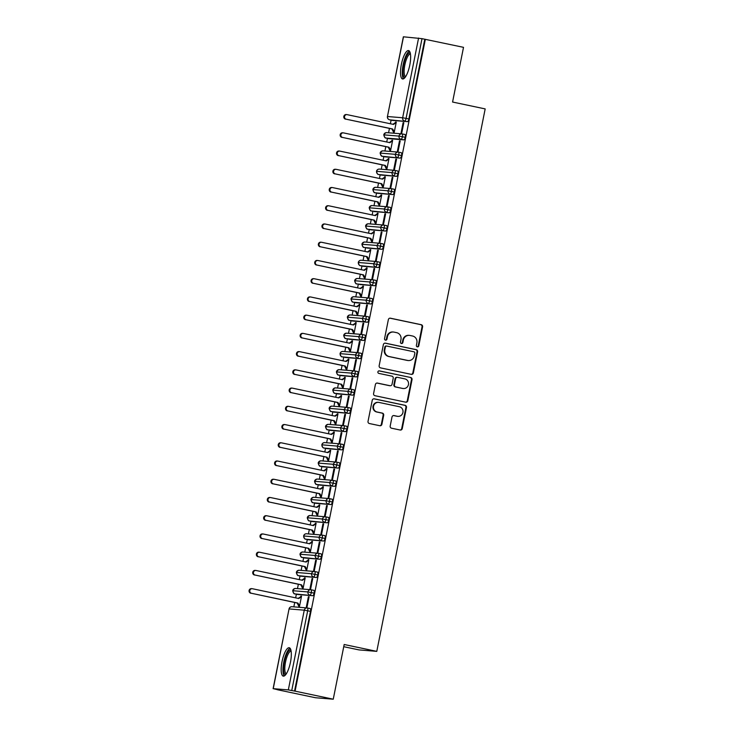 <?xml version="1.0" encoding="UTF-8"?>
<svg xmlns="http://www.w3.org/2000/svg" width="736" height="736" viewBox="0 0 736 736"><rect width="100%" height="100%" fill="white"/><g stroke="black" fill="none" stroke-linecap="round" stroke-linejoin="round"><path stroke-width="1.1" d="M417.34 346.858A1.279 1.224 94.7 0 0 418.784 345.865L422.584 326.848A1.831 1.748 94.7 0 0 421.231 324.696L390.43 318.2A1.831 1.748 94.7 0 0 388.36 319.626L384.56 338.643A1.279 1.224 94.7 0 0 385.655 340.17A1.279 1.224 94.7 0 0 386.961 339.149L387.449 336.692A5.842 5.594 94.7 0 1 394.073 332.12L396.64 332.663A5.842 5.594 94.7 0 1 400.964 339.544L400.476 342.001A1.279 1.224 94.7 0 0 401.571 343.528A1.279 1.224 94.7 0 0 402.868 342.507L403.365 340.041A5.842 5.594 94.7 0 1 409.98 335.469L412.546 336.012A5.842 5.594 94.7 0 1 416.88 342.893L416.392 345.359A1.279 1.224 94.7 0 0 417.34 346.858M417.211 346.831A1.279 1.224 94.7 0 0 418.241 345.819L422.041 326.802A1.831 1.748 94.7 0 0 420.688 324.65L389.96 318.173M385.388 340.124A1.279 1.224 94.7 0 0 386.418 339.112L386.915 336.646L387.449 336.692M401.304 343.473A1.279 1.224 94.7 0 0 402.334 342.461L402.822 340.004L403.365 340.041M282.044 661.59A14.508 4.186 101.9 0 1 289.239 647.735A14.508 4.186 101.9 0 1 290.453 662.28A14.508 4.186 101.9 0 1 283.259 676.136A14.508 4.186 101.9 0 1 282.044 661.59M401.368 64.428A14.508 4.186 101.9 0 1 408.563 50.572A14.508 4.186 101.9 0 1 409.777 65.118A14.508 4.186 101.9 0 1 402.583 78.973A14.508 4.186 101.9 0 1 401.368 64.428M390.19 426.052A1.831 1.748 94.7 0 0 391.543 428.205L400.182 430.026A1.831 1.748 94.7 0 0 402.252 428.591L406.474 407.477A1.831 1.748 94.7 0 0 405.122 405.324L374.32 398.829A1.831 1.748 94.7 0 0 372.25 400.264L368.028 421.378A1.831 1.748 94.7 0 0 369.389 423.531L379.822 425.73A1.831 1.748 94.7 0 0 381.892 424.304L383.695 415.26A1.831 1.748 94.7 0 0 382.343 413.117L377.172 412.022A4.885 4.674 94.7 0 1 378.525 402.362A4.885 4.674 94.7 0 1 379.086 402.445L399.354 406.723A4.885 4.674 94.7 0 1 398.001 416.374A4.885 4.674 94.7 0 1 397.44 416.3L394.064 415.582A1.831 1.748 94.7 0 0 391.994 417.008L390.19 426.052M425.334 39.293L295.081 691.15L333.252 699.2L344.181 644.497L376.786 651.369L485.18 108.91L452.576 102.037L463.514 47.334L422.004 38.658L406.079 118.386L408.866 118.974L424.801 39.247M411.304 374.357A1.831 1.748 94.7 0 0 413.374 372.931L417.597 351.808A1.831 1.748 94.7 0 0 416.245 349.664L385.443 343.169A1.831 1.748 94.7 0 0 383.373 344.595L379.15 365.718A1.831 1.748 94.7 0 0 380.512 367.871L411.304 374.357M412.031 379.647L407.808 400.761A1.831 1.748 94.7 0 1 405.748 402.187L374.946 395.701A1.831 1.748 94.7 0 1 373.594 393.548L375.397 384.514A1.831 1.748 94.7 0 1 377.467 383.079L389.96 385.71A1.831 1.748 94.7 0 0 392.03 384.284L393.226 378.286A1.831 1.748 94.7 0 0 391.874 376.142L378.865 373.4A1.279 1.224 94.7 0 1 379.224 370.87A1.279 1.224 94.7 0 1 379.371 370.889L410.679 377.494A1.831 1.748 94.7 0 1 412.031 379.647L411.498 379.601L407.275 400.715L407.808 400.761M343.749 646.696L358.993 649.906L376.786 651.369M403.494 36.8L387.44 116.536L403.365 36.8L422.004 38.658M295.081 691.15L288.328 689.899L273.24 688.666L277.306 689.623M333.252 699.2L315.468 697.737L277.288 689.696M293.848 606.86L294.713 602.49M295.642 597.844L296.369 594.21M297.491 588.625L298.356 584.255M299.285 579.609L300.012 575.975M301.134 570.391L301.999 566.021M302.928 561.375L303.655 557.741M304.778 552.156L305.652 547.786M306.572 543.14L307.298 539.506M308.421 533.922L309.295 529.552M310.215 524.915L310.942 521.272M312.064 515.688L312.938 511.318M313.858 506.681L314.585 503.038M315.707 497.453L316.581 493.092M317.501 488.446L318.228 484.803M319.35 479.219L320.224 474.858M321.154 470.212L321.88 466.569M322.994 460.984L323.868 456.624M324.797 451.978L325.524 448.334M326.637 442.75L327.511 438.389M328.44 433.743L329.167 430.1M330.28 424.516L331.154 420.155M332.083 415.509L332.81 411.866M333.923 406.281L334.797 401.92M335.726 397.274L336.453 393.64M337.566 388.047L338.44 383.686M339.37 379.04L340.096 375.406M341.21 369.812L342.084 365.452M343.013 360.806L343.74 357.172M344.853 351.578L345.727 347.217M346.656 342.571L347.383 338.937M348.496 333.344L349.37 328.983M350.299 324.337L351.026 320.703M352.139 315.109L353.013 310.748M353.942 306.102L354.669 302.468M355.782 296.875L356.656 292.514M357.586 287.868L358.312 284.234M359.426 278.64L360.3 274.28M361.229 269.634L361.956 266M363.069 260.415L363.943 256.045M364.872 251.399L365.599 247.765M366.712 242.181L367.586 237.811M368.515 233.165L369.242 229.531M370.355 223.946L371.229 219.576M372.158 214.93L372.885 211.296M373.998 205.712L374.872 201.342M375.802 196.696L376.528 193.062M377.642 187.478L378.516 183.108M379.445 178.462L380.172 174.828M381.285 169.243L382.159 164.873M383.088 160.236L383.815 156.593M384.928 151.009L385.802 146.639M386.731 142.002L387.458 138.359M388.571 132.774L389.445 128.414M390.374 123.768L391.101 120.124M395.572 122.001L396.17 122.608L393.53 124.43L347.171 114.66A2.328 2.226 94.7 0 0 344.512 116.61A2.328 2.226 94.7 0 0 346.26 119.214L391.92 128.929L393.539 132.213L394.238 132.278L396.281 122.066L395.572 122.001L396.262 122.148M403.126 122.627L403.825 122.682L401.782 132.894L401.083 132.839L403.126 122.627L403.806 122.765M294.538 691.113L310.472 611.377L307.685 610.797L291.75 690.524M288.328 689.899L304.262 610.172L289.165 608.939A2.788 2.668 94.7 0 1 292.008 606.703L307.105 607.945A2.788 2.668 94.7 0 1 307.418 607.991A2.788 0.81 101.9 0 1 307.455 607.991L310.215 608.58A2.788 0.81 101.9 0 1 310.242 608.58A2.788 0.81 101.9 0 1 310.472 611.377M408.866 118.974A2.788 0.81 101.9 0 1 407.514 121.642L392.417 120.4A2.788 0.81 101.9 0 1 392.389 120.4A2.788 0.81 101.9 0 1 392.362 120.391L389.602 119.812L392.417 120.4M311.126 589.766L313.858 590.346A2.788 0.81 101.9 0 1 313.886 590.346A2.788 0.81 101.9 0 1 314.116 593.142A2.788 0.81 101.9 0 1 312.782 595.728L297.684 594.486A2.788 0.81 101.9 0 1 297.657 594.476A2.788 0.81 101.9 0 1 297.629 594.476M300.739 596.638L301.438 596.694L298.807 598.515L252.439 588.736A2.328 2.226 94.7 0 0 249.78 590.695A2.328 2.226 94.7 0 0 251.528 593.299L297.188 603.014L298.807 606.298L299.506 606.354L301.548 596.142L298.2 598.386M306.351 606.915L307.05 606.979L309.092 596.767L308.393 596.712L306.351 606.915M314.769 571.532L317.501 572.111A2.788 0.81 101.9 0 1 317.529 572.111A2.788 0.81 101.9 0 1 317.759 574.917A2.788 0.81 101.9 0 1 316.425 577.493L301.328 576.251A2.788 0.81 101.9 0 1 301.3 576.242A2.788 0.81 101.9 0 1 301.272 576.242M304.382 578.404L305.081 578.459L302.45 580.281L256.082 570.501A2.328 2.226 94.7 0 0 253.423 572.461A2.328 2.226 94.7 0 0 255.171 575.064L300.831 584.78L302.45 588.064L303.149 588.119L305.192 577.907L301.843 580.152M309.994 588.68L310.693 588.745L312.736 578.533L312.036 578.478L309.994 588.68M318.412 553.297L321.144 553.877A2.788 0.81 101.9 0 1 321.172 553.886A2.788 0.81 101.9 0 1 321.402 556.683A2.788 0.81 101.9 0 1 320.068 559.259L304.971 558.017A2.788 0.81 101.9 0 1 304.943 558.017A2.788 0.81 101.9 0 1 304.916 558.008L302.156 557.428L304.971 558.017M308.025 560.17L308.724 560.225L306.093 562.046L259.725 552.267A2.328 2.226 94.7 0 0 257.066 554.226A2.328 2.226 94.7 0 0 258.814 556.83L304.474 566.545L306.093 569.83L306.792 569.885L308.835 559.682L305.486 561.918M313.637 570.455L314.336 570.51L316.379 560.298L315.68 560.243L313.637 570.455M325.045 538.448L318.835 537.243L303.738 536.001A2.788 2.668 94.7 0 1 306.581 533.766L321.678 535.008A2.788 2.668 94.7 0 1 322 535.054A2.788 0.81 101.9 0 1 322.028 535.063L324.788 535.642A2.788 0.81 101.9 0 1 324.815 535.652A2.788 0.81 101.9 0 1 325.045 538.448A2.788 0.81 101.9 0 1 323.711 541.024L308.614 539.782A2.788 0.81 101.9 0 1 308.586 539.782A2.788 0.81 101.9 0 1 308.559 539.773L305.799 539.194L308.614 539.782M311.668 541.935L312.368 541.99L309.736 543.812L263.368 534.032A2.328 2.226 94.7 0 0 260.71 535.992A2.328 2.226 94.7 0 0 262.458 538.596L308.117 548.311L309.736 551.595L310.436 551.65L312.478 541.448L309.129 543.683M317.28 552.221L317.98 552.276L320.022 542.064L319.323 542.009L317.28 552.221M325.698 516.838L328.431 517.408A2.788 0.81 101.9 0 1 328.458 517.417A2.788 0.81 101.9 0 1 328.688 520.214A2.788 0.81 101.9 0 1 327.354 522.79L312.257 521.548A2.788 0.81 101.9 0 1 312.23 521.548A2.788 0.81 101.9 0 1 312.202 521.539M315.312 523.701L316.011 523.756L313.38 525.578L267.012 515.807A2.328 2.226 94.7 0 0 264.353 517.758A2.328 2.226 94.7 0 0 266.101 520.361L311.76 530.076L313.38 533.361L314.079 533.416L316.121 523.213L312.772 525.449M320.924 533.986L321.623 534.042L323.665 523.83L322.966 523.774L320.924 533.986M329.342 498.603L332.074 499.174A2.788 0.81 101.9 0 1 332.102 499.183A2.788 0.81 101.9 0 1 332.332 501.98A2.788 0.81 101.9 0 1 330.998 504.556L315.9 503.314A2.788 0.81 101.9 0 1 315.873 503.314A2.788 0.81 101.9 0 1 315.845 503.304M318.955 505.466L319.654 505.522L317.023 507.343L270.655 497.573A2.328 2.226 94.7 0 0 267.996 499.523A2.328 2.226 94.7 0 0 269.744 502.127L315.404 511.842L317.023 515.126L317.722 515.191L319.764 504.979L316.416 507.214M324.567 515.752L325.266 515.807L327.308 505.595L326.609 505.54L324.567 515.752M332.985 480.369L335.717 480.939A2.788 0.81 101.9 0 1 335.745 480.948A2.788 0.81 101.9 0 1 335.975 483.745A2.788 0.81 101.9 0 1 334.641 486.321L319.544 485.079A2.788 0.81 101.9 0 1 319.516 485.079A2.788 0.81 101.9 0 1 319.488 485.07M322.598 487.232L323.297 487.287L320.666 489.109L274.298 479.338A2.328 2.226 94.7 0 0 271.639 481.289A2.328 2.226 94.7 0 0 273.387 483.892L319.056 493.608L320.666 496.892L321.365 496.956L323.408 486.744L320.059 488.98M328.21 497.518L328.909 497.573L330.952 487.361L330.252 487.306L328.21 497.518M336.628 462.134L339.36 462.705A2.788 0.81 101.9 0 1 339.388 462.714A2.788 0.81 101.9 0 1 339.618 465.511A2.788 0.81 101.9 0 1 338.284 468.087L323.187 466.845A2.788 0.81 101.9 0 1 323.159 466.845A2.788 0.81 101.9 0 1 323.132 466.836L320.372 466.256L323.187 466.845M326.241 468.998L326.94 469.053L324.309 470.874L277.941 461.104A2.328 2.226 94.7 0 0 275.282 463.054A2.328 2.226 94.7 0 0 277.03 465.658L322.699 475.373L324.309 478.658L325.008 478.722L327.051 468.51L323.702 470.746M331.853 479.283L332.552 479.338L334.595 469.126L333.896 469.071L331.853 479.283M343.261 447.276L337.051 446.071L321.963 444.829A2.788 2.668 94.7 0 1 324.806 442.603L339.894 443.836A2.788 2.668 94.7 0 1 340.216 443.882A2.788 0.81 101.9 0 1 340.244 443.891L343.004 444.47A2.788 0.81 101.9 0 1 343.031 444.48A2.788 0.81 101.9 0 1 343.261 447.276A2.788 0.81 101.9 0 1 341.927 449.852L326.83 448.61A2.788 0.81 101.9 0 1 326.802 448.61A2.788 0.81 101.9 0 1 326.775 448.601L324.015 448.022L326.83 448.61M329.884 450.763L330.584 450.818L327.952 452.64L281.584 442.87A2.328 2.226 94.7 0 0 278.926 444.829A2.328 2.226 94.7 0 0 280.674 447.424L326.342 457.139L327.952 460.423L328.652 460.488L330.694 450.276L327.345 452.511M335.496 461.049L336.205 461.104L338.238 450.892L337.539 450.837L335.496 461.049M343.914 425.666L346.647 426.236A2.788 0.81 101.9 0 1 346.674 426.245A2.788 0.81 101.9 0 1 346.904 429.042A2.788 0.81 101.9 0 1 345.57 431.618L330.473 430.376A2.788 0.81 101.9 0 1 330.446 430.376A2.788 0.81 101.9 0 1 330.418 430.367M333.528 432.529L334.227 432.584L331.596 434.406L285.228 424.635A2.328 2.226 94.7 0 0 282.569 426.595A2.328 2.226 94.7 0 0 284.317 429.189L329.986 438.904L331.596 442.189L332.295 442.253L334.337 432.041L330.998 434.277M339.14 442.814L339.848 442.87L341.881 432.658L341.182 432.602L339.14 442.814M347.558 407.431L350.29 408.002A2.788 0.81 101.9 0 1 350.318 408.011A2.788 0.81 101.9 0 1 350.548 410.808A2.788 0.81 101.9 0 1 349.214 413.384L334.116 412.142A2.788 0.81 101.9 0 1 334.089 412.142A2.788 0.81 101.9 0 1 334.061 412.132M337.171 414.294L337.87 414.35L335.239 416.171L288.871 406.401A2.328 2.226 94.7 0 0 286.212 408.36A2.328 2.226 94.7 0 0 287.96 410.955L333.629 420.67L335.239 423.964L335.938 424.019L337.98 413.807L334.641 416.042M342.783 424.58L343.491 424.635L345.524 414.423L344.825 414.368L342.783 424.58M351.201 389.197L353.933 389.776A2.788 0.81 101.9 0 1 353.961 389.776A2.788 0.81 101.9 0 1 354.191 392.573A2.788 0.81 101.9 0 1 352.857 395.149L337.769 393.907A2.788 0.81 101.9 0 1 337.732 393.907A2.788 0.81 101.9 0 1 337.704 393.898M340.814 396.06L341.513 396.115L338.882 397.937L292.514 388.166A2.328 2.226 94.7 0 0 289.855 390.126A2.328 2.226 94.7 0 0 291.603 392.72L337.272 402.436L338.882 405.729L339.581 405.784L341.624 395.572L338.284 397.808M346.426 406.346L347.134 406.401L349.168 396.189L348.468 396.134L346.426 406.346M354.844 370.962L357.576 371.542A2.788 0.81 101.9 0 1 357.604 371.542A2.788 0.81 101.9 0 1 357.843 374.339A2.788 0.81 101.9 0 1 356.5 376.915L341.412 375.673A2.788 0.81 101.9 0 1 341.375 375.673A2.788 0.81 101.9 0 1 341.348 375.664L338.588 375.084L341.412 375.673M344.457 377.826L345.156 377.881L342.525 379.702L296.157 369.932A2.328 2.226 94.7 0 0 293.498 371.892A2.328 2.226 94.7 0 0 295.246 374.486L340.915 384.21L342.525 387.495L343.224 387.55L345.267 377.338L341.927 379.583M350.069 388.111L350.778 388.166L352.811 377.954L352.112 377.899L350.069 388.111M361.486 356.104L355.267 354.899L340.179 353.657A2.788 2.668 94.7 0 1 343.022 351.431L358.11 352.673A2.788 2.668 94.7 0 1 358.432 352.719A2.788 0.81 101.9 0 1 358.46 352.719L361.22 353.308A2.788 0.81 101.9 0 1 361.247 353.308A2.788 0.81 101.9 0 1 361.486 356.104A2.788 0.81 101.9 0 1 360.143 358.68L345.055 357.448A2.788 0.81 101.9 0 1 345.018 357.438A2.788 0.81 101.9 0 1 344.991 357.429L345.055 357.448M348.1 359.591L348.8 359.656L346.168 361.468L299.8 351.698A2.328 2.226 94.7 0 0 297.142 353.657A2.328 2.226 94.7 0 0 298.89 356.252L344.558 365.976L346.168 369.26L346.868 369.316L348.91 359.104L345.57 361.348M353.722 369.877L354.421 369.932L356.454 359.72L355.755 359.665L353.722 369.877M362.13 334.494L364.863 335.073A2.788 0.81 101.9 0 1 364.89 335.073A2.788 0.81 101.9 0 1 365.13 337.87A2.788 0.81 101.9 0 1 363.786 340.446L348.698 339.213A2.788 0.81 101.9 0 1 348.662 339.204A2.788 0.81 101.9 0 1 348.634 339.195M351.744 341.357L352.443 341.421L349.812 343.234L303.444 333.463A2.328 2.226 94.7 0 0 300.785 335.423A2.328 2.226 94.7 0 0 302.533 338.017L348.202 347.742L349.812 351.026L350.511 351.081L352.553 340.869L349.214 343.114M357.365 351.642L358.064 351.698L360.106 341.486L359.398 341.43L357.365 351.642M365.774 316.259L368.506 316.839A2.788 0.81 101.9 0 1 368.534 316.839A2.788 0.81 101.9 0 1 368.773 319.636A2.788 0.81 101.9 0 1 367.43 322.212L352.342 320.979A2.788 0.81 101.9 0 1 352.305 320.97A2.788 0.81 101.9 0 1 352.277 320.96M355.387 323.122L356.086 323.187L353.455 324.999L307.087 315.229A2.328 2.226 94.7 0 0 304.428 317.188A2.328 2.226 94.7 0 0 306.176 319.792L351.845 329.507L353.455 332.792L354.154 332.847L356.196 322.635L352.857 324.88M361.008 333.408L361.707 333.463L363.75 323.26L363.041 323.196L361.008 333.408M369.417 298.025L372.149 298.604A2.788 0.81 101.9 0 1 372.177 298.604A2.788 0.81 101.9 0 1 372.416 301.401A2.788 0.81 101.9 0 1 371.073 303.977L355.985 302.744A2.788 0.81 101.9 0 1 355.957 302.735A2.788 0.81 101.9 0 1 355.92 302.726M359.03 304.888L359.729 304.952L357.098 306.765L310.73 296.994A2.328 2.226 94.7 0 0 308.071 298.954A2.328 2.226 94.7 0 0 309.819 301.558L355.488 311.273L357.098 314.557L357.797 314.612L359.84 304.4L356.5 306.645M364.651 315.174L365.35 315.229L367.393 305.026L366.684 304.962L364.651 315.174M373.06 279.79L375.792 280.37A2.788 0.81 101.9 0 1 375.82 280.37A2.788 0.81 101.9 0 1 376.059 283.167A2.788 0.81 101.9 0 1 374.716 285.743L359.628 284.51A2.788 0.81 101.9 0 1 359.6 284.501A2.788 0.81 101.9 0 1 359.564 284.492L359.628 284.51M362.673 286.654L363.372 286.718L360.741 288.54L314.373 278.76A2.328 2.226 94.7 0 0 311.714 280.72A2.328 2.226 94.7 0 0 313.462 283.323L359.131 293.038L360.741 296.323L361.45 296.378L363.483 286.166L360.143 288.411M368.294 296.939L368.994 297.004L371.036 286.792L370.328 286.727L368.294 296.939M379.702 264.932L373.483 263.727L358.395 262.494A2.788 2.668 94.7 0 1 361.238 260.259L376.335 261.501A2.788 2.668 94.7 0 1 376.648 261.547A2.788 0.81 101.9 0 1 376.676 261.547L379.436 262.136A2.788 0.81 101.9 0 1 379.463 262.136A2.788 0.81 101.9 0 1 379.702 264.932A2.788 0.81 101.9 0 1 378.359 267.518L363.271 266.276A2.788 0.81 101.9 0 1 363.244 266.266A2.788 0.81 101.9 0 1 363.216 266.257M366.316 268.419L367.016 268.484L364.384 270.305L318.016 260.526A2.328 2.226 94.7 0 0 315.358 262.485A2.328 2.226 94.7 0 0 317.106 265.089L362.774 274.804L364.384 278.088L365.093 278.144L367.126 267.932L363.786 270.176M371.938 278.705L372.637 278.769L374.679 268.557L373.971 268.493L371.938 278.705M380.346 243.322L383.079 243.901A2.788 0.81 101.9 0 1 383.106 243.901A2.788 0.81 101.9 0 1 383.346 246.698A2.788 0.81 101.9 0 1 382.002 249.283L366.914 248.041A2.788 0.81 101.9 0 1 366.887 248.032A2.788 0.81 101.9 0 1 366.859 248.032M369.96 250.194L370.659 250.249L368.028 252.071L321.66 242.291A2.328 2.226 94.7 0 0 319.001 244.251A2.328 2.226 94.7 0 0 320.749 246.854L366.418 256.57L368.028 259.854L368.736 259.909L370.769 249.697L367.43 251.942M375.581 260.47L376.28 260.535L378.322 250.323L377.614 250.258L375.581 260.47M383.99 225.087L386.722 225.667A2.788 0.81 101.9 0 1 386.75 225.667A2.788 0.81 101.9 0 1 386.989 228.464A2.788 0.81 101.9 0 1 385.655 231.049L370.558 229.807A2.788 0.81 101.9 0 1 370.53 229.798A2.788 0.81 101.9 0 1 370.502 229.798M373.603 231.96L374.311 232.015L371.671 233.836L325.303 224.057A2.328 2.226 94.7 0 0 322.644 226.016A2.328 2.226 94.7 0 0 324.392 228.62L370.061 238.335L371.671 241.62L372.379 241.675L374.412 231.463L371.073 233.708M379.224 242.236L379.923 242.3L381.966 232.088L381.266 232.033L379.224 242.236M387.633 206.853L390.365 207.432A2.788 0.81 101.9 0 1 390.402 207.432A2.788 0.81 101.9 0 1 390.632 210.238A2.788 0.81 101.9 0 1 389.298 212.814L374.201 211.572A2.788 0.81 101.9 0 1 374.173 211.563A2.788 0.81 101.9 0 1 374.146 211.563L374.201 211.572M377.246 213.725L377.954 213.78L375.314 215.602L328.946 205.822A2.328 2.226 94.7 0 0 326.287 207.782A2.328 2.226 94.7 0 0 328.035 210.386L373.704 220.101L375.314 223.385L376.022 223.44L378.056 213.228L374.716 215.473M382.867 224.002L383.566 224.066L385.609 213.854L384.91 213.799L382.867 224.002M391.276 188.618L394.008 189.198A2.788 0.81 101.9 0 1 394.045 189.207A2.788 0.81 101.9 0 1 394.275 192.004A2.788 0.81 101.9 0 1 392.941 194.58L377.844 193.338A2.788 0.81 101.9 0 1 377.816 193.338A2.788 0.81 101.9 0 1 377.789 193.329L375.029 192.749L377.844 193.338M380.889 195.491L381.598 195.546L378.957 197.368L332.589 187.588A2.328 2.226 94.7 0 0 329.94 189.548A2.328 2.226 94.7 0 0 331.678 192.151L377.347 201.866L378.966 205.151L379.666 205.206L381.699 194.994L378.359 197.239M386.51 205.776L387.21 205.832L389.252 195.62L388.553 195.564L386.51 205.776M397.918 173.77L391.708 172.564L376.611 171.322A2.788 2.668 94.7 0 1 379.454 169.087L394.551 170.329A2.788 2.668 94.7 0 1 394.864 170.375A2.788 0.81 101.9 0 1 394.892 170.384L397.652 170.964A2.788 0.81 101.9 0 1 397.688 170.973A2.788 0.81 101.9 0 1 397.918 173.77A2.788 0.81 101.9 0 1 396.584 176.346L381.487 175.104A2.788 0.81 101.9 0 1 381.46 175.104A2.788 0.81 101.9 0 1 381.432 175.094M384.532 177.256L385.241 177.312L382.6 179.133L336.232 169.354A2.328 2.226 94.7 0 0 333.583 171.313A2.328 2.226 94.7 0 0 335.322 173.917L380.99 183.632L382.61 186.916L383.309 186.972L385.342 176.769L382.002 179.004M390.154 187.542L390.853 187.597L392.895 177.385L392.196 177.33L390.154 187.542M398.572 152.159L401.295 152.729A2.788 0.81 101.9 0 1 401.332 152.738A2.788 0.81 101.9 0 1 401.562 155.535A2.788 0.81 101.9 0 1 400.228 158.111L385.13 156.869A2.788 0.81 101.9 0 1 385.103 156.869A2.788 0.81 101.9 0 1 385.075 156.86M388.176 159.022L388.884 159.077L386.244 160.899L339.876 151.119A2.328 2.226 94.7 0 0 337.226 153.079A2.328 2.226 94.7 0 0 338.965 155.682L384.634 165.398L386.253 168.682L386.952 168.737L388.994 158.534L385.646 160.77M393.797 169.308L394.496 169.363L396.538 159.151L395.839 159.096L393.797 169.308M402.215 133.924L404.938 134.495A2.788 0.81 101.9 0 1 404.975 134.504A2.788 0.81 101.9 0 1 405.205 137.301A2.788 0.81 101.9 0 1 403.871 139.877L388.774 138.635A2.788 0.81 101.9 0 1 388.746 138.635A2.788 0.81 101.9 0 1 388.718 138.626M391.828 140.788L392.527 140.843L389.887 142.664L343.519 132.894A2.328 2.226 94.7 0 0 340.869 134.844A2.328 2.226 94.7 0 0 342.608 137.448L388.277 147.163L389.896 150.448L390.595 150.512L392.638 140.3L389.289 142.536M397.44 151.073L398.139 151.128L400.182 140.916L399.482 140.861L397.44 151.073M405.205 137.301L398.995 136.096L383.778 134.854A2.788 2.788 0 0 1 386.74 132.627A2.788 2.668 94.7 0 0 385.986 138.046L388.774 138.635M391.929 140.236L392.619 140.383M399.482 140.861L400.163 140.999M388.286 158.47L388.976 158.617M395.839 159.096L396.52 159.234M384.643 176.704L385.333 176.852M392.196 177.33L392.877 177.468M381 194.939L381.69 195.086M388.553 195.564L389.234 195.702M377.356 213.173L378.046 213.32M384.91 213.799L385.59 213.937M373.713 231.408L374.403 231.555M381.266 232.033L381.947 232.171M370.07 249.642L370.751 249.789M377.614 250.258L378.304 250.406M366.427 267.876L367.108 268.024M373.971 268.493L374.661 268.64M362.784 286.111L363.464 286.258M370.328 286.727L371.018 286.874M359.14 304.345L359.821 304.492M366.684 304.962L367.374 305.109M355.497 322.58L356.178 322.727M363.041 323.196L363.731 323.343M351.854 340.814L352.535 340.961M359.398 341.43L360.088 341.578M348.211 359.048L348.892 359.186M355.755 359.665L356.445 359.812M344.568 377.283L345.248 377.421M352.112 377.899L352.802 378.046M340.924 395.517L341.605 395.655M348.468 396.134L349.158 396.281M337.281 413.752L337.962 413.89M344.825 414.368L345.506 414.515M333.638 431.986L334.319 432.124M341.182 432.602L341.863 432.75M329.995 450.22L330.676 450.358M337.539 450.837L338.22 450.984M326.352 468.446L327.032 468.593M333.896 469.071L334.576 469.218M322.708 486.68L323.389 486.827M330.252 487.306L330.933 487.444M319.065 504.914L319.746 505.062M326.609 505.54L327.29 505.678M315.422 523.149L316.103 523.296M322.966 523.774L323.647 523.912M311.779 541.383L312.46 541.53M319.323 542.009L320.004 542.147M308.136 559.618L308.816 559.765M315.68 560.243L316.36 560.381M304.492 577.852L305.173 577.999M312.036 578.478L312.717 578.616M300.849 596.086L301.53 596.234M308.393 596.712L309.074 596.85M401.562 155.535L395.352 154.33L380.135 153.088A2.788 2.788 0 0 1 383.097 150.852A2.788 2.668 94.7 0 0 382.343 156.28L385.13 156.869L382.315 156.28A2.788 0.81 -78.1 0 0 382.343 156.28L400.228 158.111M396.584 176.346L378.7 174.515A2.788 2.668 94.7 0 1 376.611 171.322L376.492 171.322A2.788 2.788 0 0 1 379.454 169.087M394.275 192.004L388.065 190.799L372.848 189.557A2.788 2.788 0 0 1 375.811 187.321A2.788 2.668 94.7 0 0 375.056 192.749A2.788 0.81 -78.1 0 0 375.056 192.749C374.173 192.961 373.446 191.903 372.848 189.557M390.632 210.238L384.422 209.024L369.205 207.791A2.788 2.788 0 0 1 372.168 205.556A2.788 2.668 94.7 0 0 371.413 210.984A2.788 0.81 -78.1 0 0 371.413 210.984C370.53 211.195 369.803 210.137 369.205 207.791M386.989 228.464L380.779 227.258L365.562 226.026A2.788 2.788 0 0 1 368.524 223.79A2.788 2.668 94.7 0 0 367.77 229.218L370.558 229.807M383.346 246.698L377.136 245.493L361.919 244.26A2.788 2.788 0 0 1 364.881 242.024A2.788 2.668 94.7 0 0 364.127 247.452L364.09 247.443A2.788 0.81 -78.1 0 0 364.127 247.452L382.002 249.283M378.359 267.518L360.474 265.687A2.788 2.668 94.7 0 1 358.395 262.494L358.276 262.494A2.788 2.788 0 0 1 361.238 260.259M376.059 283.167L369.84 281.962L354.632 280.729A2.788 2.788 0 0 1 357.595 278.493A2.788 2.668 94.7 0 0 356.831 283.921A2.788 0.81 -78.1 0 0 356.84 283.921C355.957 284.133 355.23 283.075 354.632 280.729M372.416 301.401L366.197 300.196L350.989 298.963A2.788 2.788 0 0 1 353.952 296.728A2.788 2.668 94.7 0 0 353.188 302.156L355.985 302.744M368.773 319.636L362.554 318.43L347.346 317.198A2.788 2.788 0 0 1 350.308 314.962A2.788 2.668 94.7 0 0 349.545 320.39L352.342 320.979M365.13 337.87L358.91 336.665L343.694 335.432A2.788 2.788 0 0 1 346.665 333.196A2.788 2.668 94.7 0 0 345.902 338.624L345.874 338.615A2.788 0.81 -78.1 0 0 345.902 338.624L363.786 340.446M360.143 358.68L342.258 356.859A2.788 2.668 94.7 0 1 340.179 353.657L340.05 353.666A2.788 2.788 0 0 1 343.022 351.431M357.843 374.339L351.624 373.134L336.407 371.901A2.788 2.788 0 0 1 339.379 369.665A2.788 2.668 94.7 0 0 338.615 375.093A2.788 0.81 -78.1 0 0 338.615 375.093C337.741 375.305 337.014 374.238 336.407 371.901M354.191 392.573L347.981 391.368L332.764 390.135A2.788 2.788 0 0 1 335.736 387.9A2.788 2.668 94.7 0 0 334.972 393.328L337.769 393.907M350.548 410.808L344.338 409.602L329.121 408.37A2.788 2.788 0 0 1 332.092 406.134A2.788 2.668 94.7 0 0 331.329 411.553L334.116 412.142L331.301 411.553A2.788 0.81 -78.1 0 0 331.329 411.553L349.214 413.384M346.904 429.042L340.694 427.837L325.478 426.604A2.788 2.788 0 0 1 328.449 424.368A2.788 2.668 94.7 0 0 327.686 429.787L330.473 430.376L327.658 429.787A2.788 0.81 -78.1 0 0 327.686 429.787L345.57 431.618M341.927 449.852L324.042 448.022A2.788 2.668 94.7 0 1 321.963 444.829L321.834 444.838A2.788 2.788 0 0 1 324.806 442.603M339.618 465.511L333.408 464.306L318.191 463.073A2.788 2.788 0 0 1 321.163 460.837A2.788 2.668 94.7 0 0 320.399 466.256A2.788 0.81 -78.1 0 0 320.399 466.256C319.525 466.477 318.798 465.41 318.191 463.073M335.975 483.745L329.765 482.54L314.548 481.298A2.788 2.788 0 0 1 317.52 479.072A2.788 2.668 94.7 0 0 316.756 484.49L319.544 485.079M332.332 501.98L326.122 500.774L310.905 499.532A2.788 2.788 0 0 1 313.867 497.306A2.788 2.668 94.7 0 0 313.113 502.725L315.9 503.314L313.085 502.725A2.788 0.81 -78.1 0 0 313.113 502.725L330.998 504.556M328.688 520.214L322.478 519.009L307.262 517.767A2.788 2.788 0 0 1 310.224 515.531A2.788 2.668 94.7 0 0 309.47 520.959L312.257 521.548L309.442 520.959A2.788 0.81 -78.1 0 0 309.47 520.959L327.354 522.79M323.711 541.024L305.826 539.194A2.788 2.668 94.7 0 1 303.738 536.001L303.618 536.001A2.788 2.788 0 0 1 306.581 533.766M321.402 556.683L315.192 555.478L299.975 554.236A2.788 2.788 0 0 1 302.938 552A2.788 2.668 94.7 0 0 302.183 557.428A2.788 0.81 -78.1 0 0 302.183 557.428C301.3 557.64 300.573 556.582 299.975 554.236M317.759 574.917L311.549 573.712L296.332 572.47A2.788 2.788 0 0 1 299.294 570.234A2.788 2.668 94.7 0 0 298.54 575.662L301.328 576.251M314.116 593.142L307.906 591.937L292.689 590.704A2.788 2.788 0 0 1 295.651 588.469A2.788 2.668 94.7 0 0 294.897 593.897L297.684 594.486M409.317 335.377L408.774 335.331A5.842 5.594 94.7 0 0 402.822 340.004M393.401 332.019L392.868 331.973A5.842 5.594 94.7 0 0 386.915 336.646M411.24 374.348A1.831 1.748 94.7 0 0 412.832 372.885L417.054 351.771A1.831 1.748 94.7 0 0 415.702 349.618L384.965 343.142M414.81 353.28A1.279 1.224 94.7 0 0 413.862 351.771L386.823 346.067A1.279 1.224 94.7 0 0 385.379 347.07L384.854 349.664A5.842 5.594 94.7 0 0 389.188 356.546L407.67 360.447A5.842 5.594 94.7 0 0 414.285 355.874L414.81 353.28M386.29 346.03A1.279 1.224 94.7 0 0 384.836 347.024L385.379 347.07M408.333 360.539L407.79 360.493A5.842 5.594 94.7 0 1 407.128 360.401L388.654 356.5A5.842 5.594 94.7 0 1 384.321 349.618L384.836 347.024M405.683 402.178A1.831 1.748 94.7 0 0 407.275 400.715M376.988 383.051L389.418 385.673A1.831 1.748 94.7 0 0 389.629 385.701L390.163 385.747M378.966 370.88L410.679 377.494M402.923 388.442A4.885 4.674 94.7 0 0 408.498 384.33A4.885 4.674 94.7 0 0 404.828 378.874L397.688 377.366A1.831 1.748 94.7 0 0 395.618 378.792L394.422 384.79A1.831 1.748 94.7 0 0 395.775 386.943L402.38 388.406A4.885 4.674 94.7 0 0 402.932 388.479L403.475 388.525M397.146 377.32A1.831 1.748 94.7 0 0 395.085 378.746L395.618 378.792M402.38 388.406L395.232 386.897A1.831 1.748 94.7 0 1 393.88 384.744L395.085 378.746M411.498 379.601A1.831 1.748 94.7 0 0 410.136 377.448M398.001 416.374L397.458 416.337A4.885 4.674 94.7 0 1 396.906 416.254L393.585 415.555M378.525 402.362L377.982 402.325A4.885 4.674 94.7 0 0 376.63 411.976L377.172 412.022M379.758 425.721A1.831 1.748 94.7 0 0 381.349 424.258L383.162 415.214A1.831 1.748 94.7 0 0 381.809 413.071L376.63 411.976M400.117 430.008A1.831 1.748 94.7 0 0 401.709 428.545L405.932 407.431A1.831 1.748 94.7 0 0 404.579 405.278L373.842 398.802M345.552 119.158A2.328 2.226 -85.3 0 1 346.205 114.558L346.904 114.614M346.26 119.214L392.619 128.984L394.349 131.726L393.65 131.67L394.33 131.818M395.471 122.553L392.932 124.301M391.92 128.929L392.619 128.984M341.909 137.393A2.328 2.226 -85.3 0 1 342.562 132.793L343.261 132.848M342.608 137.448L388.976 147.218L390.706 149.96L389.997 149.905L390.687 150.043M388.277 147.163L388.976 147.218M338.266 155.627A2.328 2.226 -85.3 0 1 338.91 151.027L339.618 151.082M338.965 155.682L385.333 165.453L387.062 168.194L386.354 168.139L387.044 168.277M384.634 165.398L385.333 165.453M334.622 173.862A2.328 2.226 -85.3 0 1 335.266 169.262L335.975 169.317M335.322 173.917L381.69 183.687L383.419 186.429L382.711 186.374L383.401 186.512M380.99 183.632L381.69 183.687M330.979 192.096A2.328 2.226 -85.3 0 1 331.623 187.496L332.332 187.551M331.678 192.151L378.046 201.922L379.776 204.663L379.068 204.608L379.758 204.746M377.347 201.866L378.046 201.922M405.076 77.446A12.558 3.625 101.9 0 1 403.678 64.842A12.558 3.625 101.9 0 1 410.237 52.974M410.43 53.921A11.629 3.358 -78.1 0 0 404.818 65.044A11.629 3.358 -78.1 0 0 405.637 76.654M409.418 51.143A14.416 4.158 -78.1 0 0 403.135 64.796A14.416 4.158 -78.1 0 0 403.595 78.798M285.752 674.608A12.558 3.625 101.9 0 1 284.354 662.004A12.558 3.625 101.9 0 1 290.904 650.136M291.097 651.084A11.629 3.358 -78.1 0 0 285.494 662.207A11.629 3.358 -78.1 0 0 286.313 673.817M290.094 648.306A14.416 4.158 -78.1 0 0 283.811 661.958A14.416 4.158 -78.1 0 0 284.271 675.961M327.336 210.33A2.328 2.226 -85.3 0 1 327.98 205.73L328.688 205.786M328.035 210.386L374.403 220.156L376.133 222.898L375.424 222.842L376.114 222.98M373.704 220.101L374.403 220.156M323.693 228.565A2.328 2.226 -85.3 0 1 324.337 223.965L325.045 224.02M324.392 228.62L370.76 238.39L372.48 241.132L371.781 241.077L372.471 241.215M370.061 238.335L370.76 238.39M320.05 246.79A2.328 2.226 -85.3 0 1 320.694 242.199L321.393 242.254M320.749 246.854L367.117 256.625L368.837 259.366L368.138 259.311L368.828 259.449M366.418 256.57L367.117 256.625M316.406 265.024A2.328 2.226 -85.3 0 1 317.05 260.434L317.75 260.489M317.106 265.089L363.474 274.859L365.194 277.601L364.495 277.536L365.185 277.684M362.774 274.804L363.474 274.859M312.763 283.259A2.328 2.226 -85.3 0 1 313.407 278.668L314.106 278.723M313.462 283.323L359.83 293.094L361.551 295.835L360.852 295.771L361.542 295.918M359.131 293.038L359.83 293.094M309.12 301.493A2.328 2.226 -85.3 0 1 309.764 296.902L310.463 296.958M309.819 301.558L356.187 311.328L357.908 314.07L357.208 314.005L357.889 314.152M355.488 311.273L356.187 311.328M305.477 319.728A2.328 2.226 -85.3 0 1 306.121 315.137L306.82 315.192M306.176 319.792L352.544 329.562L354.264 332.304L353.565 332.24L354.246 332.387M351.845 329.507L352.544 329.562M301.834 337.962A2.328 2.226 -85.3 0 1 302.478 333.371L303.177 333.426M302.533 338.017L348.901 347.797L350.621 350.538L349.922 350.474L350.603 350.621M348.202 347.742L348.901 347.797M298.19 356.196A2.328 2.226 -85.3 0 1 298.834 351.596L299.534 351.661M298.89 356.252L345.258 366.031L346.978 368.764L346.279 368.708L346.96 368.856M344.558 365.976L345.258 366.031M294.547 374.431A2.328 2.226 -85.3 0 1 295.191 369.831L295.89 369.895M295.246 374.486L341.614 384.266L343.335 386.998L342.636 386.943L343.316 387.09M340.915 384.21L341.614 384.266M290.904 392.665A2.328 2.226 -85.3 0 1 291.548 388.065L292.247 388.13M291.603 392.72L337.971 402.5L339.692 405.232L338.992 405.177L339.673 405.324M337.272 402.436L337.971 402.5M287.261 410.9A2.328 2.226 -85.3 0 1 287.905 406.3L288.604 406.364M287.96 410.955L334.328 420.734L336.048 423.467L335.349 423.412L336.03 423.559M333.629 420.67L334.328 420.734M283.618 429.134A2.328 2.226 -85.3 0 1 284.262 424.534L284.961 424.598M284.317 429.189L330.685 438.969L332.405 441.701L331.706 441.646L332.387 441.793M329.986 438.904L330.685 438.969M279.974 447.368A2.328 2.226 -85.3 0 1 280.618 442.768L281.318 442.824M280.674 447.424L327.042 457.203L328.762 459.936L328.063 459.88L328.744 460.028M326.342 457.139L327.042 457.203M276.331 465.603A2.328 2.226 -85.3 0 1 276.975 461.003L277.674 461.058M277.03 465.658L323.398 475.438L325.119 478.17L324.42 478.115L325.1 478.262M322.699 475.373L323.398 475.438M272.688 483.837A2.328 2.226 -85.3 0 1 273.332 479.237L274.031 479.292M273.387 483.892L319.755 493.663L321.476 496.404L320.776 496.349L321.457 496.496M319.056 493.608L319.755 493.663M269.045 502.072A2.328 2.226 -85.3 0 1 269.689 497.472L270.388 497.527M269.744 502.127L316.112 511.897L317.832 514.639L317.133 514.584L317.814 514.722M315.404 511.842L316.112 511.897M265.402 520.306A2.328 2.226 -85.3 0 1 266.046 515.706L266.745 515.761M266.101 520.361L312.469 530.132L314.189 532.873L313.49 532.818L314.171 532.956M311.76 530.076L312.469 530.132M261.758 538.54A2.328 2.226 -85.3 0 1 262.402 533.94L263.102 533.996M262.458 538.596L308.826 548.366L310.546 551.108L309.847 551.052L310.528 551.19M308.117 548.311L308.826 548.366M258.115 556.775A2.328 2.226 -85.3 0 1 258.759 552.175L259.458 552.23M258.814 556.83L305.182 566.6L306.903 569.342L306.204 569.287L306.884 569.425M304.474 566.545L305.182 566.6M254.472 575.009A2.328 2.226 -85.3 0 1 255.116 570.409L255.815 570.464M255.171 575.064L301.539 584.835L303.26 587.576L302.56 587.521L303.241 587.659M300.831 584.78L301.539 584.835M250.82 593.244A2.328 2.226 -85.3 0 1 251.473 588.644L252.172 588.699M251.528 593.299L297.896 603.069L299.616 605.811L298.917 605.756L299.598 605.894M297.188 603.014L297.896 603.069M418.241 345.819L418.784 345.865M386.418 339.112L386.961 339.149M402.334 342.461L402.868 342.507M407.514 121.642L389.629 119.812A2.788 2.668 94.7 0 1 387.559 116.527L402.656 117.769L418.582 38.042M402.656 117.769L406.079 118.386A2.788 0.81 101.9 0 1 404.726 121.054A2.788 2.668 94.7 0 1 402.656 117.769M292.008 606.703A2.788 2.788 0 0 0 289.046 608.939L273.24 688.666M307.685 610.797L304.262 610.172A2.788 2.668 94.7 0 1 307.105 607.945A2.788 2.788 0 0 1 307.455 607.991A2.788 0.81 101.9 0 1 307.685 610.797M404.975 134.504L402.178 133.915A2.788 0.81 101.9 0 0 402.15 133.906A2.788 2.668 94.7 0 0 398.995 136.096A2.788 2.668 94.7 0 0 401.074 139.288L385.986 138.046A2.788 0.81 -78.1 0 1 385.958 138.046A2.788 0.81 -78.1 0 0 385.958 138.046L388.746 138.635M386.74 132.627L401.838 133.86A2.788 2.788 0 0 1 402.178 133.915A2.788 0.81 101.9 0 1 402.417 136.712A2.788 0.81 101.9 0 1 401.083 139.288L403.871 139.877M389.565 119.802A2.788 0.81 -78.1 0 0 389.602 119.812A2.788 0.81 -78.1 0 0 389.629 119.812A2.788 2.788 0 0 1 387.44 116.536M393.788 175.757L393.788 175.757A2.788 2.668 94.7 0 1 394.551 170.329A2.788 2.788 0 0 1 394.892 170.384A2.788 0.81 101.9 0 1 395.131 173.181A2.788 0.81 101.9 0 1 393.788 175.757M378.7 174.515L381.487 175.104L378.672 174.515A2.788 0.81 -78.1 0 0 378.7 174.515M392.941 194.58L375.056 192.749A2.788 0.81 -78.1 0 1 374.992 192.74M389.298 212.814L371.413 210.984A2.788 0.81 -78.1 0 1 371.349 210.965M385.655 231.049L367.77 229.218A2.788 0.81 -78.1 0 1 367.742 229.218A2.788 0.81 -78.1 0 0 367.742 229.218L370.53 229.798M375.572 266.929L375.572 266.929A2.788 2.668 94.7 0 1 376.335 261.501A2.788 2.788 0 0 1 376.676 261.547A2.788 0.81 101.9 0 1 376.915 264.344A2.788 0.81 101.9 0 1 375.572 266.929M360.419 265.668A2.788 0.81 -78.1 0 0 360.447 265.678L363.271 266.276M374.716 285.743L356.831 283.921A2.788 0.81 -78.1 0 1 356.776 283.903M371.073 303.977L353.188 302.156A2.788 0.81 -78.1 0 1 353.16 302.146A2.788 0.81 -78.1 0 0 353.16 302.146L355.957 302.735M367.43 322.212L349.545 320.39A2.788 0.81 -78.1 0 1 349.517 320.381A2.788 0.81 -78.1 0 0 349.517 320.381L352.305 320.97M357.356 358.092L357.356 358.092A2.788 2.668 94.7 0 1 358.11 352.673A2.788 2.788 0 0 1 358.46 352.719A2.788 0.81 101.9 0 1 358.69 355.516A2.788 0.81 101.9 0 1 357.356 358.092M356.5 376.915L338.615 375.093A2.788 0.81 -78.1 0 1 338.56 375.075M352.857 395.149L334.972 393.328A2.788 0.81 -78.1 0 1 334.944 393.318A2.788 0.81 -78.1 0 0 334.944 393.318L337.732 393.907M339.14 449.264L339.14 449.264A2.788 2.668 94.7 0 1 339.894 443.836A2.788 2.788 0 0 1 340.244 443.891A2.788 0.81 101.9 0 1 340.474 446.688A2.788 0.81 101.9 0 1 339.14 449.264M338.284 468.087L320.399 466.256A2.788 0.81 -78.1 0 1 320.335 466.247M334.641 486.321L316.756 484.49A2.788 0.81 -78.1 0 1 316.728 484.49A2.788 0.81 -78.1 0 0 316.728 484.49L319.516 485.079M320.924 540.436L320.924 540.436A2.788 2.668 94.7 0 1 321.678 535.008A2.788 2.788 0 0 1 322.028 535.063A2.788 0.81 101.9 0 1 322.258 537.86A2.788 0.81 101.9 0 1 320.924 540.436M320.068 559.259L302.183 557.428A2.788 0.81 -78.1 0 1 302.119 557.419M316.425 577.493L298.54 575.662A2.788 0.81 -78.1 0 1 298.512 575.662A2.788 0.81 -78.1 0 0 298.512 575.662L301.3 576.242M312.782 595.728L294.897 593.897A2.788 0.81 -78.1 0 1 294.869 593.897L297.657 594.476M401.332 152.738L398.535 152.15A2.788 0.81 101.9 0 0 398.507 152.14A2.788 2.668 94.7 0 0 395.352 154.33A2.788 2.668 94.7 0 0 397.431 157.522A2.788 0.81 101.9 0 0 398.774 154.946A2.788 0.81 101.9 0 0 398.535 152.15A2.788 2.788 0 0 0 398.194 152.094L383.097 150.852M382.278 156.271A2.788 0.81 -78.1 0 0 382.315 156.28C381.46 156.492 380.733 155.434 380.135 153.088M394.045 189.207L391.248 188.618A2.788 2.668 94.7 0 0 388.065 190.799A2.788 2.668 94.7 0 0 390.144 193.991A2.788 0.81 101.9 0 0 391.488 191.415A2.788 0.81 101.9 0 0 391.248 188.618A2.788 0.81 101.9 0 1 391.248 188.618A2.788 2.788 0 0 0 390.908 188.563L375.811 187.321M378.635 174.506A2.788 0.81 -78.1 0 0 378.672 174.515C377.816 174.726 377.09 173.668 376.492 171.322M390.402 207.432L387.605 206.853A2.788 2.668 94.7 0 0 384.422 209.024A2.788 2.668 94.7 0 0 386.501 212.226A2.788 0.81 101.9 0 0 387.844 209.65A2.788 0.81 101.9 0 0 387.605 206.853A2.788 0.81 101.9 0 1 387.605 206.853A2.788 2.788 0 0 0 387.265 206.798L372.168 205.556M386.75 225.667L383.962 225.087A2.788 0.81 101.9 0 0 383.934 225.078A2.788 2.668 94.7 0 0 380.779 227.258A2.788 2.668 94.7 0 0 382.858 230.46A2.788 0.81 101.9 0 0 384.201 227.884A2.788 0.81 101.9 0 0 383.962 225.087A2.788 2.788 0 0 0 383.622 225.032L368.524 223.79M383.106 243.901L380.319 243.312A2.788 0.81 101.9 0 0 380.291 243.312A2.788 2.668 94.7 0 0 377.136 245.493A2.788 2.668 94.7 0 0 379.215 248.694A2.788 0.81 101.9 0 0 380.558 246.118A2.788 0.81 101.9 0 0 380.319 243.312A2.788 2.788 0 0 0 379.978 243.266L364.881 242.024M364.062 247.434A2.788 0.81 -78.1 0 0 364.09 247.443C363.244 247.664 362.517 246.606 361.919 244.26M375.82 280.37L373.032 279.781A2.788 2.668 94.7 0 0 369.84 281.962A2.788 2.668 94.7 0 0 371.928 285.163A2.788 0.81 101.9 0 0 373.272 282.578A2.788 0.81 101.9 0 0 373.032 279.781A2.788 0.81 101.9 0 1 373.032 279.781A2.788 2.788 0 0 0 372.683 279.735L357.595 278.493M363.244 266.266L360.447 265.678A2.788 0.81 -78.1 0 0 360.484 265.687M372.177 298.604L369.389 298.016A2.788 2.668 94.7 0 0 366.197 300.196A2.788 2.668 94.7 0 0 368.285 303.398A2.788 0.81 101.9 0 0 369.628 300.812A2.788 0.81 101.9 0 0 369.389 298.016A2.788 0.81 101.9 0 1 369.389 298.016A2.788 2.788 0 0 0 369.04 297.97L353.952 296.728M368.534 316.839L365.746 316.25A2.788 0.81 101.9 0 0 365.718 316.25A2.788 2.668 94.7 0 0 362.554 318.43A2.788 2.668 94.7 0 0 364.642 321.623A2.788 0.81 101.9 0 0 365.976 319.047A2.788 0.81 101.9 0 0 365.746 316.25A2.788 2.788 0 0 0 365.396 316.204L350.308 314.962M364.89 335.073L362.103 334.484A2.788 0.81 101.9 0 0 362.075 334.484A2.788 2.668 94.7 0 0 358.91 336.665A2.788 2.668 94.7 0 0 360.999 339.857A2.788 0.81 101.9 0 0 362.333 337.281A2.788 0.81 101.9 0 0 362.103 334.484A2.788 2.788 0 0 0 361.753 334.438L346.665 333.196M345.846 338.606A2.788 0.81 -78.1 0 0 345.874 338.615C345.028 338.836 344.301 337.778 343.694 335.432M357.604 371.542L354.816 370.953A2.788 2.668 94.7 0 0 351.624 373.134A2.788 2.668 94.7 0 0 353.712 376.326A2.788 0.81 101.9 0 0 355.046 373.75A2.788 0.81 101.9 0 0 354.816 370.953A2.788 0.81 101.9 0 1 354.816 370.953A2.788 2.788 0 0 0 354.467 370.907L339.379 369.665M342.203 356.84A2.788 0.81 -78.1 0 0 342.231 356.85A2.788 0.81 -78.1 0 0 342.258 356.859C341.384 357.07 340.658 356.012 340.05 353.666M353.961 389.776L351.173 389.188A2.788 2.668 94.7 0 0 347.981 391.368A2.788 2.668 94.7 0 0 350.069 394.56A2.788 0.81 101.9 0 0 351.403 391.984A2.788 0.81 101.9 0 0 351.173 389.188A2.788 0.81 101.9 0 1 351.173 389.188A2.788 2.788 0 0 0 350.824 389.142L335.736 387.9M350.318 408.011L347.53 407.422A2.788 0.81 101.9 0 0 347.502 407.422A2.788 2.668 94.7 0 0 344.338 409.602A2.788 2.668 94.7 0 0 346.426 412.795A2.788 0.81 101.9 0 0 347.76 410.219A2.788 0.81 101.9 0 0 347.53 407.422A2.788 2.788 0 0 0 347.18 407.376L332.092 406.134M346.674 426.245L343.887 425.656A2.788 0.81 101.9 0 0 343.859 425.656A2.788 2.668 94.7 0 0 340.694 427.837A2.788 2.668 94.7 0 0 342.783 431.029A2.788 0.81 101.9 0 0 344.117 428.453A2.788 0.81 101.9 0 0 343.887 425.656A2.788 2.788 0 0 0 343.537 425.601L328.449 424.368M331.264 411.544A2.788 0.81 -78.1 0 0 331.301 411.553C330.455 411.774 329.728 410.706 329.121 408.37M327.621 429.778A2.788 0.81 -78.1 0 0 327.658 429.787C326.812 430.008 326.085 428.941 325.478 426.604M339.388 462.714L336.6 462.125A2.788 2.668 94.7 0 0 333.408 464.306A2.788 2.668 94.7 0 0 335.496 467.498A2.788 0.81 101.9 0 0 336.83 464.922A2.788 0.81 101.9 0 0 336.6 462.125A2.788 0.81 101.9 0 1 336.6 462.125A2.788 2.788 0 0 0 336.251 462.07L321.163 460.837M323.978 448.012A2.788 0.81 -78.1 0 0 324.015 448.022A2.788 0.81 -78.1 0 0 324.042 448.022C323.168 448.242 322.442 447.175 321.834 444.838M335.745 480.948L332.957 480.36A2.788 0.81 101.9 0 0 332.93 480.35A2.788 2.668 94.7 0 0 329.765 482.54A2.788 2.668 94.7 0 0 331.853 485.732A2.788 0.81 101.9 0 0 333.187 483.156A2.788 0.81 101.9 0 0 332.957 480.36A2.788 2.788 0 0 0 332.608 480.304L317.52 479.072M332.102 499.183L329.314 498.594A2.788 0.81 101.9 0 0 329.286 498.585A2.788 2.668 94.7 0 0 326.122 500.774A2.788 2.668 94.7 0 0 328.21 503.967A2.788 0.81 101.9 0 0 329.544 501.391A2.788 0.81 101.9 0 0 329.314 498.594A2.788 2.788 0 0 0 328.964 498.539L313.867 497.306M328.458 517.417L325.671 516.828A2.788 0.81 101.9 0 0 325.643 516.819A2.788 2.668 94.7 0 0 322.478 519.009A2.788 2.668 94.7 0 0 324.567 522.201A2.788 0.81 101.9 0 0 325.901 519.625A2.788 0.81 101.9 0 0 325.671 516.828A2.788 2.788 0 0 0 325.321 516.773L310.224 515.531M313.048 502.716A2.788 0.81 -78.1 0 0 313.085 502.725C312.23 502.946 311.512 501.878 310.905 499.532M309.405 520.95A2.788 0.81 -78.1 0 0 309.442 520.959C308.586 521.18 307.86 520.113 307.262 517.767M321.172 553.886L318.384 553.297A2.788 2.668 94.7 0 0 315.192 555.478A2.788 2.668 94.7 0 0 317.28 558.67A2.788 0.81 101.9 0 0 318.614 556.094A2.788 0.81 101.9 0 0 318.384 553.297A2.788 0.81 101.9 0 1 318.384 553.297A2.788 2.788 0 0 0 318.035 553.242L302.938 552M305.762 539.184A2.788 0.81 -78.1 0 0 305.799 539.194A2.788 0.81 -78.1 0 0 305.826 539.194C304.943 539.405 304.216 538.347 303.618 536.001M317.529 572.111L314.741 571.532A2.788 0.81 101.9 0 0 314.714 571.522A2.788 2.668 94.7 0 0 311.549 573.712A2.788 2.668 94.7 0 0 313.637 576.904A2.788 0.81 101.9 0 0 314.971 574.328A2.788 0.81 101.9 0 0 314.741 571.532A2.788 2.788 0 0 0 314.392 571.476L299.294 570.234M313.886 590.346L311.098 589.766A2.788 0.81 101.9 0 0 311.07 589.757A2.788 2.668 94.7 0 0 307.906 591.937A2.788 2.668 94.7 0 0 309.994 595.139A2.788 0.81 101.9 0 0 311.328 592.563A2.788 0.81 101.9 0 0 311.098 589.766A2.788 2.788 0 0 0 310.748 589.711L295.651 588.469M294.832 593.878A2.788 0.81 -78.1 0 0 294.869 593.897C294.014 594.108 293.287 593.05 292.689 590.704M420.688 324.65L421.231 324.696M422.041 326.802L422.584 326.848M415.702 349.618L416.245 349.664M417.054 351.771L417.597 351.808M412.832 372.885L413.374 372.931M384.321 349.618L384.854 349.664M388.654 356.5L389.188 356.546M407.128 360.401L407.67 360.447M389.418 385.673L389.96 385.71M393.88 384.744L394.422 384.79M395.232 386.897L395.775 386.943M396.906 416.254L397.44 416.3M381.809 413.071L382.343 413.117M383.162 415.214L383.695 415.26M381.349 424.258L381.892 424.304M404.579 405.278L405.122 405.324M405.932 407.431L406.474 407.477M401.709 428.545L402.252 428.591M289.046 608.939L273.111 688.666M385.958 138.046C385.103 138.267 384.376 137.2 383.778 134.854M397.688 170.973L394.892 170.384M367.742 229.218C366.887 229.43 366.16 228.372 365.562 226.026M379.463 262.136L376.676 261.547M360.447 265.678C359.6 265.898 358.874 264.84 358.276 262.494M353.16 302.146C352.314 302.367 351.587 301.309 350.989 298.963M349.517 320.381C348.671 320.602 347.944 319.544 347.346 317.198M361.247 353.308L358.46 352.719M334.944 393.318C334.098 393.539 333.371 392.472 332.764 390.135M343.031 444.48L340.244 443.891M316.728 484.49C315.873 484.711 315.155 483.644 314.548 481.298M324.815 535.652L322.028 535.063M298.512 575.662C297.657 575.874 296.93 574.816 296.332 572.47M310.242 608.58L307.455 607.991M386.142 346.003L386.676 346.049M396.943 377.292L397.477 377.338"/></g></svg>
